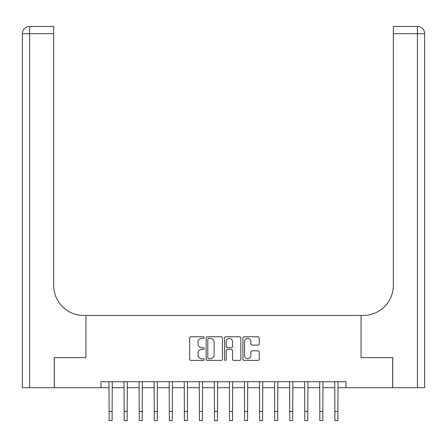 <?xml version="1.0" encoding="UTF-8"?>
<svg xmlns="http://www.w3.org/2000/svg" width="447" height="447" viewBox="0 0 447 447"><rect width="100%" height="100%" fill="white"/><g stroke="black" fill="none" stroke-linecap="round" stroke-linejoin="round"><path stroke-width="0.67" d="M204.234 337.586A0.827 0.827 0 0 0 203.407 336.759L190.847 336.759A1.185 1.185 0 0 0 189.668 337.943L189.668 359.215A1.185 1.185 0 0 0 190.847 360.399L203.407 360.399A0.827 0.827 0 0 0 204.234 359.572A0.827 0.827 0 0 0 203.407 358.745L201.781 358.745A3.783 3.783 0 0 1 197.999 354.963L197.999 353.186A3.783 3.783 0 0 1 201.781 349.409L203.407 349.409A0.827 0.827 0 0 0 204.234 348.582A0.827 0.827 0 0 0 203.407 347.749L201.781 347.749A3.783 3.783 0 0 1 197.999 343.972L197.999 342.195A3.783 3.783 0 0 1 201.781 338.413L203.407 338.413A0.827 0.827 0 0 0 204.234 337.586M258.042 345.09A1.185 1.185 0 0 0 259.226 343.911L259.226 337.943A1.185 1.185 0 0 0 258.042 336.759L244.096 336.759A1.185 1.185 0 0 0 242.911 337.943L242.911 359.215A1.185 1.185 0 0 0 244.096 360.399L258.042 360.399A1.185 1.185 0 0 0 259.226 359.215L259.226 352.007A1.185 1.185 0 0 0 258.042 350.822L252.074 350.822A1.185 1.185 0 0 0 250.89 352.007L250.89 355.583A3.163 3.163 0 0 1 247.727 358.745A3.163 3.163 0 0 1 244.57 355.583L244.57 341.575A3.163 3.163 0 0 1 247.727 338.413A3.163 3.163 0 0 1 250.89 341.575L250.89 343.911A1.185 1.185 0 0 0 252.074 345.09L258.042 345.09M424.65 387.711L424.65 33.698L424.65 387.711L392.74 387.711L392.74 357.611L361.07 357.611L392.678 357.611L392.678 387.711L346.023 387.711L346.023 381.693L100.977 381.693L100.977 387.711L109.107 387.711M100.977 387.711L54.322 387.711L54.322 357.611L85.93 357.611L85.93 315.465L361.07 315.465L361.07 357.611L361.07 315.465L363.238 315.465A30.105 30.105 0 0 0 393.343 285.365L393.343 26.474L417.425 26.474L393.343 26.474M222.466 337.943A1.185 1.185 0 0 0 221.282 336.759L207.335 336.759A1.185 1.185 0 0 0 206.156 337.943L206.156 359.215A1.185 1.185 0 0 0 207.335 360.399L221.282 360.399A1.185 1.185 0 0 0 222.466 359.215L222.466 337.943M225.718 336.759L239.665 336.759A1.185 1.185 0 0 1 240.844 337.943L240.844 359.215A1.185 1.185 0 0 1 239.665 360.399L233.692 360.399A1.185 1.185 0 0 1 232.513 359.215L232.513 350.588A1.185 1.185 0 0 0 231.328 349.409L227.372 349.409A1.185 1.185 0 0 0 226.188 350.588L226.188 359.572A0.827 0.827 0 0 1 225.361 360.399A0.827 0.827 0 0 1 224.534 359.572L224.534 337.943A1.185 1.185 0 0 1 225.718 336.759M112.119 387.711L124.16 387.711M127.171 387.711L139.213 387.711M142.219 387.711L154.265 387.711M157.271 387.711L169.312 387.711M172.324 387.711L184.365 387.711M187.377 387.711L199.418 387.711M202.43 387.711L214.471 387.711M217.477 387.711L229.523 387.711M232.529 387.711L244.57 387.711M247.582 387.711L259.623 387.711M262.635 387.711L274.676 387.711M277.688 387.711L289.729 387.711M292.735 387.711L304.781 387.711M307.787 387.711L319.828 387.711M322.84 387.711L334.881 387.711M337.893 387.711L346.023 387.711M208.637 338.413A0.827 0.827 0 0 0 207.81 339.239L207.81 357.918A0.827 0.827 0 0 0 208.637 358.745L210.353 358.745A3.783 3.783 0 0 0 214.135 354.963L214.135 342.195A3.783 3.783 0 0 0 210.353 338.413L208.637 338.413M232.513 341.637A3.163 3.163 0 0 0 229.35 338.474A3.163 3.163 0 0 0 226.188 341.637L226.188 346.57A1.185 1.185 0 0 0 227.372 347.749L231.328 347.749A1.185 1.185 0 0 0 232.513 346.57L232.513 341.637M108.967 381.693L109.107 411.497L112.119 411.497L112.258 381.693M109.107 411.497L109.107 420.526L112.119 420.526L112.119 411.497M124.015 381.693L124.16 411.497L127.171 411.497L127.311 381.693M124.16 411.497L124.16 420.526L127.171 420.526L127.171 411.497M139.067 381.693L139.213 411.497L142.219 411.497L142.364 381.693M139.213 411.497L139.213 420.526L142.219 420.526L142.219 411.497M154.12 381.693L154.265 411.497L157.271 411.497L157.417 381.693M154.265 411.497L154.265 420.526L157.271 420.526L157.271 411.497M169.173 381.693L169.312 411.497L172.324 411.497L172.469 381.693M169.312 411.497L169.312 420.526L172.324 420.526L172.324 411.497M54.26 357.611L85.93 357.611L85.93 315.465L83.762 315.465A30.105 30.105 0 0 1 53.657 285.365L53.657 33.698L29.575 33.698L29.575 387.711L54.26 387.711L54.26 357.611M29.575 387.711L22.35 387.711L22.35 33.698A7.225 7.225 0 0 1 29.575 26.474L53.657 26.474L53.657 33.698M53.657 26.474L29.575 26.474A7.225 7.225 0 0 0 22.35 33.698L29.575 33.698L29.575 26.474M83.762 315.465A30.105 30.105 0 0 1 53.657 285.365M424.65 33.698L424.65 315.465L424.65 33.698A7.225 7.225 0 0 0 417.425 26.474A7.225 7.225 0 0 1 424.65 33.698L393.343 33.698M363.238 315.465A30.105 30.105 0 0 0 393.343 285.365M184.225 381.693L184.365 411.497L187.377 411.497L187.517 381.693M184.365 411.497L184.365 420.526L187.377 420.526L187.377 411.497M199.273 381.693L199.418 411.497L202.43 411.497L202.569 381.693M199.418 411.497L199.418 420.526L202.43 420.526L202.43 411.497M214.325 381.693L214.471 411.497L217.477 411.497L217.622 381.693M214.471 411.497L214.471 420.526L217.477 420.526L217.477 411.497M229.378 381.693L229.523 411.497L232.529 411.497L232.675 381.693M229.523 411.497L229.523 420.526L232.529 420.526L232.529 411.497M244.431 381.693L244.57 411.497L247.582 411.497L247.727 381.693M244.57 411.497L244.57 420.526L247.582 420.526L247.582 411.497M259.483 381.693L259.623 411.497L262.635 411.497L262.775 381.693M259.623 411.497L259.623 420.526L262.635 420.526L262.635 411.497M274.531 381.693L274.676 411.497L277.688 411.497L277.827 381.693M274.676 411.497L274.676 420.526L277.688 420.526L277.688 411.497M289.583 381.693L289.729 411.497L292.735 411.497L292.88 381.693M289.729 411.497L289.729 420.526L292.735 420.526L292.735 411.497M304.636 381.693L304.781 411.497L307.787 411.497L307.933 381.693M304.781 411.497L304.781 420.526L307.787 420.526L307.787 411.497M319.689 381.693L319.828 411.497L322.84 411.497L322.985 381.693M319.828 411.497L319.828 420.526L322.84 420.526L322.84 411.497M334.742 381.693L334.881 411.497L337.893 411.497L338.033 381.693M334.881 411.497L334.881 420.526L337.893 420.526L337.893 411.497M417.425 387.711L417.425 26.474"/></g></svg>
